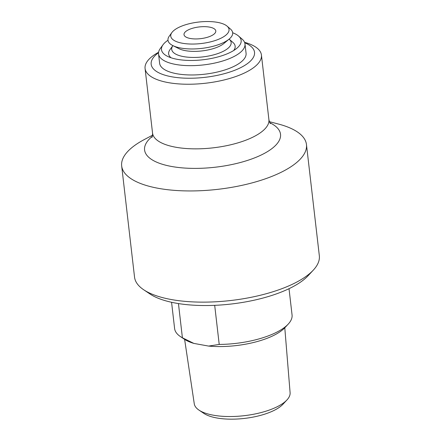 <?xml version="1.0" encoding="UTF-8"?>
<svg xmlns="http://www.w3.org/2000/svg" width="441" height="441" viewBox="0 0 441 441"><rect width="100%" height="100%" fill="white"/><g stroke="black" fill="none" stroke-linecap="round" stroke-linejoin="round"><path stroke-width="0.66" d="M187.188 30.495A16.003 5.898 173.4 0 1 204.624 26.658A16.003 5.898 173.4 0 1 215.798 30.958A16.003 5.898 173.4 0 1 200.578 38.659A16.003 5.898 173.4 0 1 184.007 34.635A16.003 5.898 173.4 0 1 187.188 30.495M284.787 327.795L290.101 392.688A48.24 17.789 173.4 0 1 286.959 399.937L282.94 404.254A43.35 15.986 173.4 0 1 277.119 408.763A43.35 15.986 173.4 0 1 203.88 413.404L198.979 410.113A48.24 17.789 173.4 0 1 194.266 403.78L184.619 339.388M286.959 399.937A48.24 17.789 173.4 0 1 280.482 404.954A48.24 17.789 173.4 0 1 198.979 410.113M180.419 336.571L184.371 339.223A55.175 20.347 -6.6 0 0 193.847 343.407L182.403 337.773A59.116 21.802 173.4 0 1 180.419 336.571A59.116 21.802 173.4 0 1 174.608 328.534L171.571 302.278M208.615 346.08A55.175 20.347 -6.6 0 0 284.996 327.575L288.232 324.096A59.116 21.802 173.4 0 1 219.216 344.432L208.615 346.08L193.847 343.407M214.69 305.332L219.216 344.432M289.02 288.69L292.058 314.946A59.116 21.802 173.4 0 1 288.232 324.096M182.403 337.773L178.451 303.573M223.201 37.011A29.332 10.816 -6.6 0 0 227.093 26.151A29.332 10.816 -6.6 0 0 198.659 22.05A29.332 10.816 -6.6 0 0 171.907 32.535A29.332 10.816 -6.6 0 0 186.824 43.824A29.332 10.816 -6.6 0 0 223.201 37.011M171.907 32.535L169.256 36.184A32.557 12.006 -6.6 0 0 172.811 45.577A32.557 12.006 -6.6 0 0 226.189 41.151A32.557 12.006 -6.6 0 0 229.193 39.051A32.557 12.006 -6.6 0 0 230.511 29.095L227.093 26.151M172.811 45.577L178.974 48.675A25.942 9.564 -6.6 0 0 221.503 45.147A25.942 9.564 -6.6 0 0 223.901 43.477L229.193 39.051M172.916 45.632L172.866 45.693A29.922 11.036 -6.6 0 0 188.087 57.209A29.922 11.036 -6.6 0 0 225.191 50.263A29.922 11.036 -6.6 0 0 229.166 39.177L232.931 42.43A33.477 12.348 -6.6 0 1 233.686 50.522M143.683 289.759L150.001 293.998A86.706 31.973 -6.6 0 0 231.282 304.014A86.706 31.973 -6.6 0 0 308.127 275.702L313.308 270.129A93.012 34.299 173.4 0 1 230.875 300.497A93.012 34.299 173.4 0 1 143.683 289.759A93.012 34.299 173.4 0 1 134.538 277.119L121.672 165.926A93.012 34.299 173.4 0 1 140.183 141.864A93.012 34.299 173.4 0 1 144.235 139.588L152.547 135.189M269.385 121.672L278.48 124.053A93.012 34.299 173.4 0 1 306.462 144.549L319.328 255.736A93.012 34.299 173.4 0 1 313.308 270.129M306.462 144.549A93.012 34.299 173.4 0 1 218.008 189.31A93.012 34.299 173.4 0 1 121.672 165.926M244.568 42.325A58.565 21.598 173.4 0 1 261.43 55.026A58.565 21.598 173.4 0 1 205.732 83.211A58.565 21.598 173.4 0 1 145.072 68.487A58.565 21.598 173.4 0 1 156.726 53.333A58.565 21.598 173.4 0 1 158.595 52.275M244.727 42.766A52.021 19.183 173.4 0 1 238.526 68.68A52.021 19.183 173.4 0 1 170.491 76.552A52.021 19.183 173.4 0 1 158.534 52.738M244.992 43.962L246.072 53.267A43.51 16.047 173.4 0 1 237.412 64.524A43.51 16.047 173.4 0 1 190.01 74.959A43.51 16.047 173.4 0 1 159.625 63.272L158.551 53.962A43.51 16.047 -6.6 0 0 188.93 65.654A43.51 16.047 -6.6 0 0 236.332 55.219A43.51 16.047 -6.6 0 0 244.992 43.962A43.51 16.047 -6.6 0 0 242.109 39.106L238.493 35.986A40.098 14.785 -6.6 0 0 232.666 32.755M167.988 40.236A40.098 14.785 -6.6 0 0 163.054 44.712L160.248 48.576A43.51 16.047 -6.6 0 0 158.551 53.962M163.054 44.712A40.098 14.785 -6.6 0 0 167.431 56.283A40.098 14.785 -6.6 0 0 233.173 50.836A40.098 14.785 -6.6 0 0 236.878 48.245A40.098 14.785 -6.6 0 0 238.493 35.986M172.866 45.693L169.939 49.717A33.477 12.348 -6.6 0 0 171.053 57.771M152.31 136.346A68.421 25.231 -6.6 0 0 171.042 166.373A68.421 25.231 -6.6 0 0 258.498 156.257A68.421 25.231 -6.6 0 0 269.875 122.741M261.43 55.026L268.905 119.638A58.565 21.598 173.4 0 1 213.207 147.823A58.565 21.598 173.4 0 1 152.547 133.099C152.564 135.464 152.354 136.881 151.913 137.344M268.905 119.638C269.429 121.942 269.958 123.276 270.493 123.623M145.072 68.487L152.547 133.099"/></g></svg>
